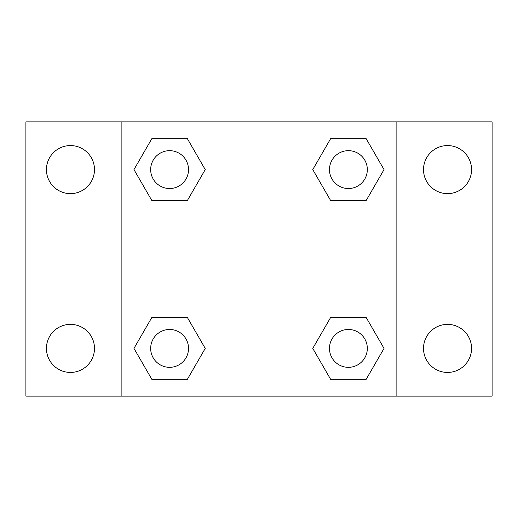 <?xml version="1.0" encoding="UTF-8"?>
<svg xmlns="http://www.w3.org/2000/svg" width="518" height="518" viewBox="0 0 518 518"><rect width="100%" height="100%" fill="white"/><g stroke="black" fill="none" stroke-linecap="round" stroke-linejoin="round"><path stroke-width="0.78" d="M25.9 121.885L492.1 121.885L492.1 396.115L25.9 396.115L25.9 121.885M447.539 145.577A24.022 24.022 0 0 1 471.561 169.6A24.022 24.022 0 0 1 447.539 193.622A24.022 24.022 0 0 1 423.517 169.6A24.022 24.022 0 0 1 447.539 145.577M447.539 324.378A24.022 24.022 0 0 1 471.561 348.4A24.022 24.022 0 0 1 447.539 372.423A24.022 24.022 0 0 1 423.517 348.4A24.022 24.022 0 0 1 447.539 324.378M70.461 324.378A24.022 24.022 0 0 1 94.483 348.4A24.022 24.022 0 0 1 70.461 372.423A24.022 24.022 0 0 1 46.439 348.4A24.022 24.022 0 0 1 70.461 324.378M70.461 145.577A24.022 24.022 0 0 1 94.483 169.6A24.022 24.022 0 0 1 70.461 193.622A24.022 24.022 0 0 1 46.439 169.6A24.022 24.022 0 0 1 70.461 145.577M151.787 317.547L187.412 317.547L205.225 348.4L187.412 379.254L151.787 379.254L133.974 348.4L151.787 317.547L187.412 317.547L151.787 317.547M330.588 138.746L366.213 138.746L384.026 169.6L366.213 200.453L330.588 200.453L312.775 169.6L330.588 138.746L366.213 138.746L330.588 138.746M121.885 396.115L121.885 121.885M396.115 121.885L396.115 396.115M151.787 138.746L187.412 138.746L205.225 169.6L187.412 200.453L151.787 200.453L133.974 169.6L151.787 138.746L187.412 138.746L151.787 138.746M330.588 317.547L366.213 317.547L384.026 348.4L366.213 379.254L330.588 379.254L312.775 348.4L330.588 317.547L366.213 317.547L330.588 317.547M366.213 379.254L330.588 379.254L366.213 379.254M367.32 348.4A18.92 18.92 0 0 0 338.94 332.012A18.92 18.92 0 0 0 338.94 364.789A18.92 18.92 0 0 0 367.32 348.4M187.412 379.254L151.787 379.254L187.412 379.254M188.52 348.4A18.92 18.92 0 0 0 160.14 332.012A18.92 18.92 0 0 0 160.14 364.789A18.92 18.92 0 0 0 188.52 348.4M366.213 200.453L330.588 200.453L366.213 200.453M367.32 169.6A18.92 18.92 0 0 0 338.94 153.211A18.92 18.92 0 0 0 338.94 185.988A18.92 18.92 0 0 0 367.32 169.6M187.412 200.453L151.787 200.453L187.412 200.453M188.52 169.6A18.92 18.92 0 0 0 160.14 153.211A18.92 18.92 0 0 0 160.14 185.988A18.92 18.92 0 0 0 188.52 169.6"/></g></svg>
